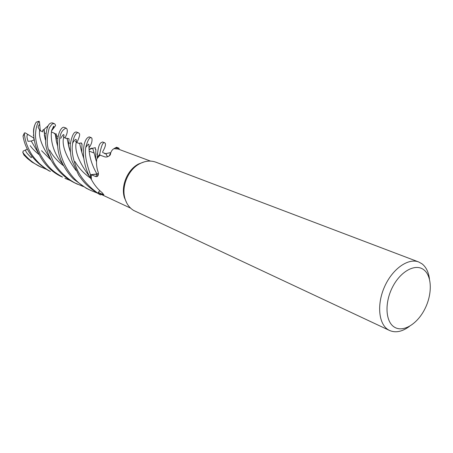 <?xml version="1.0" encoding="UTF-8"?>
<svg xmlns="http://www.w3.org/2000/svg" width="453" height="453" viewBox="0 0 453 453"><rect width="100%" height="100%" fill="white"/><g stroke="black" fill="none" stroke-linecap="round" stroke-linejoin="round"><path stroke-width="0.68" d="M78.403 132.774L76.427 132.027C73.896 131.608 71.829 135.753 70.238 144.467C70.141 151.427 70.787 156.965 72.18 161.087L78.743 175.249C83.386 181.585 86.376 186.376 99.92 194.654L97.899 193.148L99.694 190.526L97.876 193.182C88.992 186.868 82.321 179.479 77.871 171.013C73.663 161.749 71.784 153.578 72.225 146.506C73.448 133.533 77.814 132.072 78.403 132.774L79.094 133.414C80.289 133.845 79.541 136.902 76.863 142.582M101.925 194.745L98.403 192.531L99.756 190.588M409.421 326.387C402.275 331.692 395.684 333.068 389.654 330.52L133.692 210.475C129.462 207.91 126.551 203.918 124.96 198.51C121.223 186.274 128.273 169.609 139.654 163.76C145.266 160.838 150.673 160.311 155.877 162.191L418.651 261.959L422.049 263.844C426.126 267.077 428.6 272.14 429.467 279.042M389.654 330.52L388.147 329.693C378.487 323.782 376.692 304.003 384.693 286.426C392.581 268.793 408.227 257.814 418.651 261.959M423.742 269.733C432.139 275.985 432.428 294.325 424.716 309.235C417.122 324.229 403.017 332.751 394.257 327.049C385.384 321.585 384.444 302.564 392.643 286.874C400.718 271.092 415.469 263.25 423.742 269.733M150.504 161.092L118.007 149.003L114.309 148.726L115.249 147.933L118.256 148.239L118.063 149.026L118.261 148.199L118.816 148.12L119.224 148.675M118.816 148.12L116.54 147.253L113.782 148.754C111.846 149.983 110.696 152.01 110.339 154.818C108.663 156.647 106.834 157.338 104.853 156.891L100.039 155.13L96.755 158.895C96.161 163.686 96.687 168.29 98.341 172.701C98.533 174.745 98.097 176.047 97.033 176.602L95.832 176.585L91.206 174.728L96.987 174.156L95.832 176.585M114.309 148.726L115.249 147.933L118.256 148.239L118.063 149.026M97.588 173.89L90.504 174.728L96.987 174.065L90.504 174.728L90.577 178.25L90.47 174.733C85.566 161.143 84.201 151.319 86.37 145.254C87.984 139.773 89.615 137.242 91.274 137.661L89.247 136.891C84.79 138.04 82.706 146.987 83.652 157.316C84.83 165.673 87.123 172.638 90.538 178.205L91.455 179.609C94.32 184.915 97.831 189.235 102.004 192.553L103.833 194.841L98.403 192.531M99.711 190.543L97.899 193.148L100.368 194.841L101.466 194.524M98.414 173.607L96.987 174.156M91.376 179.02L91.206 174.728M96.987 174.065L98.414 173.516M109.133 156.03L110.792 152.61M104.756 142.786L102.593 141.959C101.296 142.899 98.318 141.562 97.265 157.044L97.123 158.397L97.259 157.112L99.683 154.496L100.158 155.169L99.66 154.467C101.285 145.719 102.984 141.823 104.756 142.786L105.26 143.369C105.9 144.841 105.017 147.678 102.616 151.868M100.153 155.169L99.683 154.496L97.259 157.112L97.129 158.397M85.991 147.163C92.91 137.984 83.46 150.668 96.965 174.026L98.414 173.454M23.041 135.968L23.069 136.285C25.408 150.226 33.901 161.664 48.562 170.588L50.379 171.444C47.531 170.056 43.822 167.384 39.252 163.425C34.739 158.776 31.71 154.915 30.175 151.84C26.733 145.521 24.79 139.36 24.349 133.358L24.388 132.984L25.153 132.825L33.743 137.995L34.1 139.994L33.986 138.714M126.834 203.187L124.349 197.519C120.747 185.719 127.536 169.654 138.522 164.014L144.343 161.84M44.462 133.08L45.43 133.414M33.692 134.207L33.675 134.133C33.148 129.869 33.964 125.94 36.121 122.35L36.263 122.185C29.468 131.585 35.289 163.658 60.56 176.211L62.497 177.117C54.473 172.231 48.72 169.009 40.368 154.535C37.106 148.012 35.164 137.757 35.504 134.354C35.815 128.335 36.999 123.98 39.054 121.285L39.479 121.993L39.875 126.161C39.524 123.992 38.935 124.343 38.114 127.225L39.666 130.181L42.565 131.891L42.769 130.107L43.799 129.649L43.918 130.77M70.328 180.509L64.915 178.329M83.273 186.551L75.119 183.029C65.028 177.74 56.308 167.514 53.358 161.715L48.607 149.96C46.653 144.354 46.846 137.095 49.184 128.188C51.257 124.535 52.956 123.012 54.269 123.612L52.474 122.933C47.956 122.384 45.674 129.196 45.628 143.363C47.055 156.783 56.97 173.556 73.069 182.072L75.651 183.363M54.269 123.612L55.102 124.292L55.572 125.606L52.208 130C53.805 127.961 54.269 126.698 53.607 126.211L51.959 129.954C51.84 127.519 47.344 146.115 62.695 164.179M53.426 123.845L53.25 123.556M46.121 169.201L38.816 166.024C32.537 162.638 27.248 158.182 22.944 152.661L23.109 151.132L26.806 149.377C23.505 150.237 28.335 154.598 31.2 157.667L31.925 156.393M23.947 155.017L27.48 158.544L32.061 162.146L41.149 167.191M66.098 128.103L64.19 127.378C61.008 125.94 54.235 138.006 59.462 155.957C62.667 166.404 69.977 175.877 73.935 179.377L86.178 188.216L90.86 190.487L88.284 189.201C68.301 178.918 59.173 156.834 59.4 143.935C59.292 135.232 61.529 129.954 66.098 128.103L66.834 128.754C67.837 130.877 67.208 133.941 64.96 137.95M96.812 192.87L90.86 190.487M91.274 137.661L91.914 138.29C92.412 141.223 91.427 144.422 88.952 147.882M100.306 194.858L97.876 193.182M28.465 134.796C26.642 134.281 26.495 136.455 28.018 141.33L31.24 141.03L34.145 139.96M33.341 135.424L33.709 134.269M56.365 135.679L58.029 136.512M54.383 133.584L55.34 134.128L56.37 141.291L57.554 145.821M54.439 133.584L55.102 133.59L55.583 135.996M56.359 141.115L57.542 145.639M78.414 143.199L79.598 143.295L81.761 152.231L83.805 158.493M78.511 143.21L79.439 143.233C78.822 143.782 75.668 141.97 75.509 141.296M104.654 153.663L105.872 153.595L107.514 156.8L105.809 153.669L104.773 153.68M96.54 161.817L95.662 159.082C94.15 152.735 93.097 149.145 92.491 148.324C91.891 147.91 90.742 148.346 89.037 149.632L92.338 148.329M66.268 138.301L66.976 138.284L67.774 141.296M68.731 146.404L70.357 151.851M66.189 138.29L67.146 138.369L68.754 146.619L70.374 152.032M44.417 135.441L45.323 139.7M45.328 139.886L43.805 129.569L48.414 125.515M26.806 149.377L27.361 149.122M39.875 126.161L40.311 131.059M90.538 178.205L90.47 174.733M97.265 157.044L99.66 154.467M115.3 147.893L118.261 148.199M52.208 130L51.755 130.526M102.803 193.34L102.905 194.586M23.069 136.285L24.349 133.358M24.179 155.339L22.944 152.661M31.24 141.03L37.995 152.553M72.497 143.284C75.94 137.757 77.072 138.108 75.894 144.331C75.141 152.706 79.785 163.561 89.824 176.908M60.708 138.375C63.816 133.046 64.671 133.324 63.273 139.218C62.355 147.095 66.585 157.497 75.968 170.424M39.666 130.181C38.567 137.31 42.033 146.659 50.068 158.233M36.263 122.185L39.054 121.285M101.902 194.733L130.589 208.131M103.811 194.552L103.833 194.841M98.403 174.071L97.033 176.602M56.234 137.774L57.741 138.386L56.234 137.774M68.669 142.797L70.334 143.465L68.669 142.797M89.156 151.064L94.06 153.04L89.156 151.064M124.349 197.519L124.96 198.51M138.522 164.014L139.654 163.76M77.622 184.28L75.572 183.323M50.979 160.017L41.563 150.69M55.34 134.128L56.302 133.873L56.37 141.291M51.648 132.033L55.102 133.59M79.598 143.295L81.297 142.848L81.466 143.873L82.033 143.828L81.761 152.231M105.809 153.669L102.65 152.576M97.395 153.805L96.902 154.19M38.952 154.501C35.057 151.381 32.146 148.442 30.215 145.69M110.39 153.312L110.062 152.735L105.872 153.595M92.491 148.324L95.306 147.661L95.402 149.422L95.855 149.428L95.662 159.082M90.475 178.097C84.054 173.675 78.873 168.165 74.938 161.568M66.976 138.284C65.555 138.471 64.383 137.91 63.448 136.608M67.146 138.369L68.884 138.658C69.156 139.065 69.043 140.968 68.539 144.365L68.754 146.619M63.516 165.747C55.187 159.428 51.852 154.065 49.502 149.943M43.913 129.433L44.224 129.433L44.218 131.359C44.711 131.772 44.298 135 44.422 135.611M22.758 152.35L24.003 155.124M36.308 122.1L39.128 121.223M24.388 132.984L23.029 135.991"/></g></svg>
